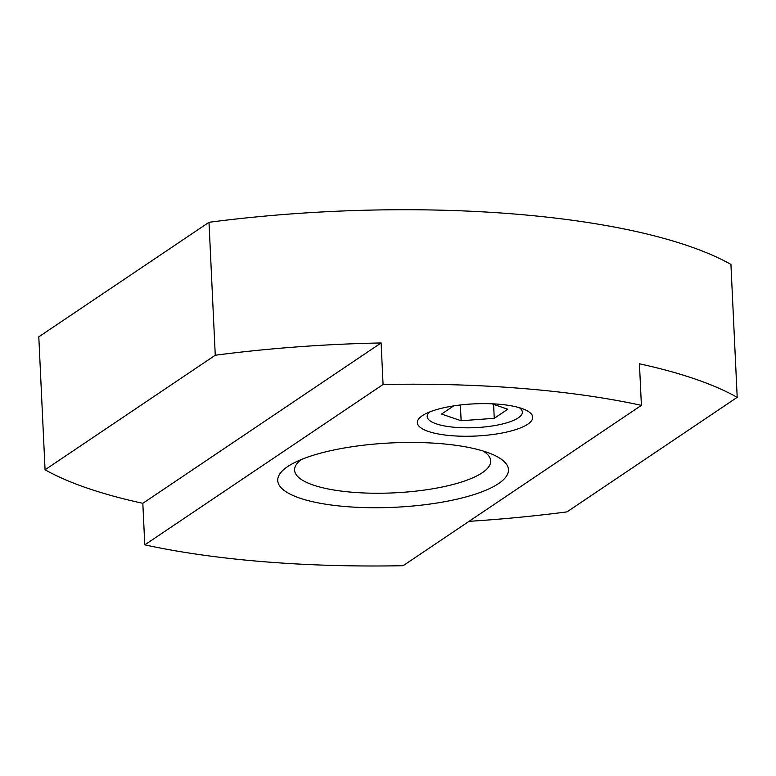 <?xml version="1.0" encoding="UTF-8"?>
<svg xmlns="http://www.w3.org/2000/svg" width="776" height="776" viewBox="0 0 776 776"><rect width="100%" height="100%" fill="white"/><g stroke="black" fill="none" stroke-linecap="round" stroke-linejoin="round"><path stroke-width="1.16" d="M215.262 355.233L208.996 222.295L38.8 336.832L45.066 469.771L215.262 355.233A433.086 120.833 -2.7 0 1 381.113 342.953L142.823 503.314A433.086 120.833 -2.7 0 1 45.066 469.771M208.996 222.295A433.086 120.833 -2.7 0 1 730.934 264.403L737.2 397.341L567.004 511.879A433.086 120.833 -2.7 0 1 469.053 521.336M144.782 544.859L383.072 384.498A433.086 120.833 -2.7 0 1 641.403 405.344L403.122 565.704A433.086 120.833 -2.7 0 1 144.782 544.859L142.823 503.314M383.072 384.498L381.113 342.953M641.403 405.344L639.443 363.798A433.086 120.833 -2.7 0 1 737.2 397.341M287.654 466.589A115.488 32.223 177.3 0 0 346.271 506.612A115.488 32.223 177.3 0 0 498.532 483.603A115.488 32.223 177.3 0 0 492.023 454.202A115.488 32.223 177.3 0 0 292.639 463.602A115.488 32.223 177.3 0 0 287.654 466.589M422.319 415.693A57.744 16.112 177.3 0 0 451.632 435.705A57.744 16.112 177.3 0 0 527.758 424.2A57.744 16.112 177.3 0 0 524.508 409.505A57.744 16.112 177.3 0 0 424.811 414.2A57.744 16.112 177.3 0 0 422.319 415.693M429.914 411.872A47.637 13.289 177.3 0 0 427.188 416.596A47.637 13.289 177.3 0 0 465.212 427.809A47.637 13.289 177.3 0 0 518.271 417.866A47.637 13.289 177.3 0 0 522.364 412.114A47.637 13.289 177.3 0 0 519.212 407.662M301.146 459.615A98.164 27.383 177.3 0 0 294.579 470.13A98.164 27.383 177.3 0 0 372.926 493.216A98.164 27.383 177.3 0 0 482.265 472.739A98.164 27.383 177.3 0 0 490.704 460.886A98.164 27.383 177.3 0 0 483.167 451.031M453.659 405.906L441.534 414.064L461.128 420.738L494.254 418.322L507.766 409.224L491.829 403.792M494.254 418.322L493.594 404.393M461.128 420.738L460.391 404.994"/></g></svg>
